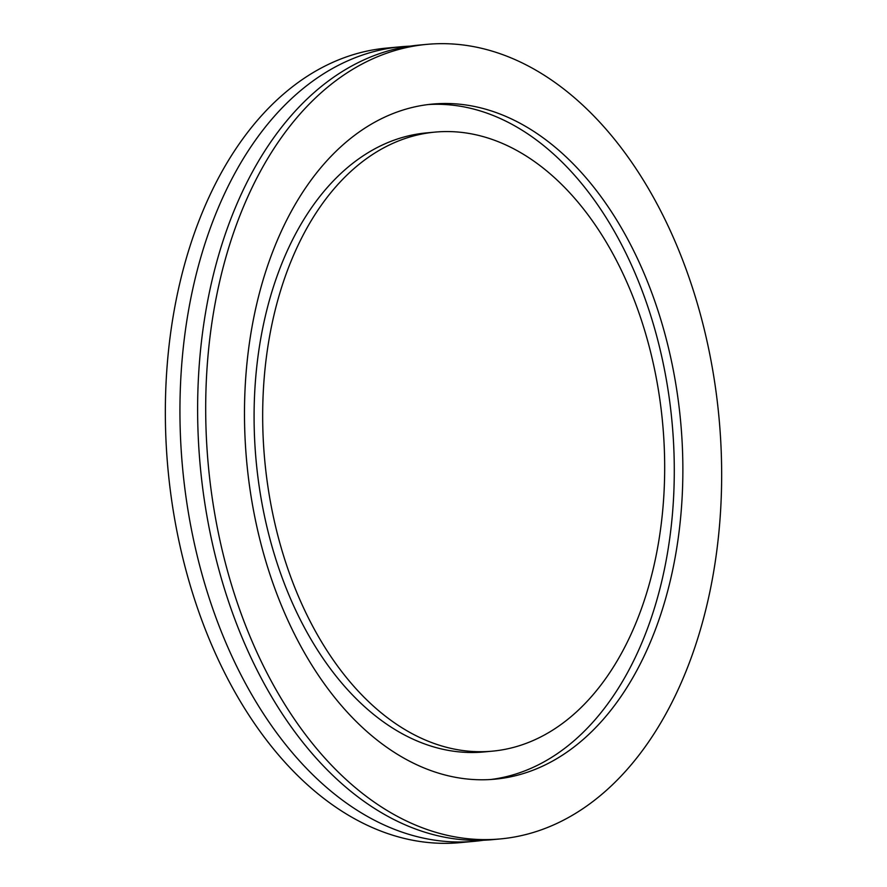 <?xml version="1.0" encoding="UTF-8"?>
<svg xmlns="http://www.w3.org/2000/svg" width="887" height="887" viewBox="0 0 887 887"><rect width="100%" height="100%" fill="white"/><g stroke="black" fill="none" stroke-linecap="round" stroke-linejoin="round"><path stroke-width="1.33" d="M427.046 44.35L418.974 45.093A398.973 256.443 84.7 0 0 235.399 207.514A398.973 256.443 84.7 0 0 240.189 632.963A398.973 256.443 84.7 0 0 492.23 839.679L500.301 838.925A398.973 256.443 84.7 0 0 683.877 676.515A398.973 256.443 84.7 0 0 679.087 251.054A398.973 256.443 84.7 0 0 427.046 44.35A398.973 256.443 84.7 0 0 243.47 206.76A398.973 256.443 84.7 0 0 248.26 632.22A398.973 256.443 84.7 0 0 500.301 838.925M435.14 132.096L426.558 132.895A310.849 199.808 84.7 0 0 283.518 259.436A310.849 199.808 84.7 0 0 287.255 590.919A310.849 199.808 84.7 0 0 483.626 751.965L492.207 751.178A310.849 199.808 84.7 0 0 635.247 624.636A310.849 199.808 84.7 0 0 631.511 293.153A310.849 199.808 84.7 0 0 435.14 132.096A310.849 199.808 84.7 0 0 292.111 258.638A310.849 199.808 84.7 0 0 295.837 590.132A310.849 199.808 84.7 0 0 492.207 751.178M276.578 242.084A338.989 217.892 84.7 0 0 280.647 603.57A338.989 217.892 84.7 0 0 494.791 779.196A338.989 217.892 84.7 0 0 650.77 641.201A338.989 217.892 84.7 0 0 646.701 279.715A338.989 217.892 84.7 0 0 432.557 104.078A338.989 217.892 84.7 0 0 276.578 242.084M490.5 779.529A338.989 217.892 84.7 0 0 642.188 641.988A338.989 217.892 84.7 0 0 639.305 283.452A338.989 217.892 84.7 0 0 428.266 104.544M410.16 46.146A398.973 256.443 84.7 0 0 401.29 46.723A398.973 256.443 84.7 0 0 217.714 209.144A398.973 256.443 84.7 0 0 222.504 634.593A398.973 256.443 84.7 0 0 474.545 841.308A398.973 256.443 84.7 0 0 483.371 840.255M401.29 46.723L386.699 48.075A398.973 256.443 84.7 0 0 203.123 210.485A398.973 256.443 84.7 0 0 207.913 635.946A398.973 256.443 84.7 0 0 459.954 842.65L474.545 841.308"/></g></svg>
